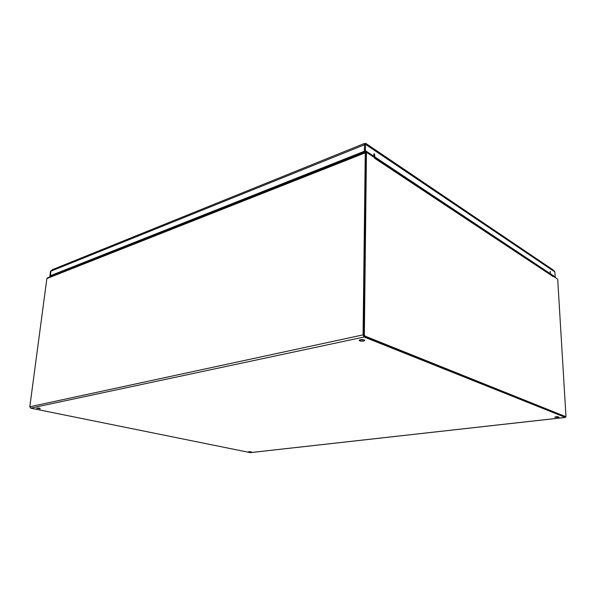 <?xml version="1.0" encoding="UTF-8"?>
<svg xmlns="http://www.w3.org/2000/svg" width="596" height="596" viewBox="0 0 596 596"><rect width="100%" height="100%" fill="white"/><g stroke="black" fill="none" stroke-linecap="round" stroke-linejoin="round"><path stroke-width="0.89" d="M557.729 417.438L554.705 417.14L558.966 417.029L557.729 417.438M363.679 341.054C361.258 341.344 359.753 341.106 359.165 340.346C361.049 339.318 362.927 339.34 364.789 340.42L363.679 341.054M40.334 408.789L36.661 408.253L40.334 408.789M251.363 451.887L248.785 451.597L251.363 451.887M47.33 277.93L46.868 278.548L29.807 406.77L30.716 408.148L250.26 452.617M565.783 416.775L565.313 417.401L364.119 337.001L363.068 334.885L365.259 152.829L365.616 152.047L366.778 152.576M555.636 416.775L557.998 416.716M359.649 339.899L364.312 339.951M37.764 408.037L39.612 408.215M363.582 152.367L363.553 152.867M366.309 152.948L365.713 153.418L363.567 334.997L364.186 336.241L565.388 416.798M553.334 276.268L557.387 278.958L557.737 279.822L565.991 416.753L364.968 336.077L364.35 334.833L366.443 153.135L367.039 152.658L374.512 157.62L374.69 158.312L374.512 157.62M552.961 276.06L374.541 157.679M364.782 144.567L365.519 144.344L365.735 143.368L364.968 143.882L364.447 143.457L364.439 151.064L365.661 152.032M51.159 270.688L50.481 271.344L50.958 271.15L50.355 275.732L50.958 271.15L50.355 275.732L50.958 271.15L364.514 144.746L364.29 151.28L365.154 151.697M51.554 276.253L50.369 275.814M364.961 144.426L364.968 143.882M51.122 276.06L365.05 151.786M364.447 143.457L52.254 269.72L50.958 271.15M553.677 270.323L554.898 271.97L555.196 276.827L554.518 277.051M373.796 154.565L374.109 155.459M51.085 276.447L49.878 275.918L50.481 271.344M49.878 275.918L364.29 151.28M554.898 271.97L365.519 144.344L365.437 150.669L555.144 276.909M374.459 153.828L374.839 155.884C373.878 155.459 373.625 154.751 374.065 153.753L374.459 153.828M550.153 271.351L550.391 272.938L550.153 271.351M364.119 337.001L30.716 408.148M249.977 452.647L565.313 417.401M363.068 334.885L29.807 406.77M365.259 152.829L46.868 278.548M565.924 416.738L565.254 416.813M364.968 336.077L364.186 336.241M364.35 334.833L363.567 334.997M366.443 153.135L365.713 153.418M553.267 276.656L374.69 158.312M358.025 154.565L358.397 154.908M61.574 271.947L61.947 272.149M58.214 273.624L57.752 273.467M49.975 276.075L50.451 275.881M365.437 150.669L364.439 151.064M364.543 151.295L365.549 150.9M250.126 452.655L565.44 417.416M47.315 277.937L365.616 152.047M565.321 416.827L565.991 416.753M365.959 152.881L366.689 152.598M360.334 339.698L360.327 340.107M365.735 143.368L553.714 270.346M554.526 277.058L555.167 276.916"/></g></svg>
